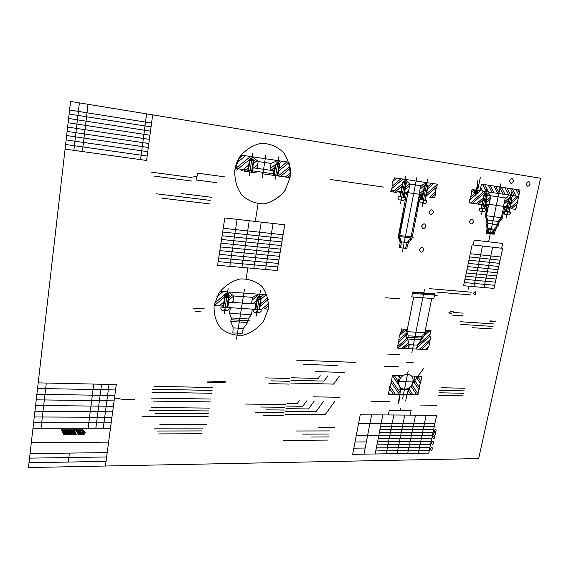 <?xml version="1.0" encoding="UTF-8"?>
<svg xmlns="http://www.w3.org/2000/svg" width="569" height="569" viewBox="0 0 569 569"><rect width="100%" height="100%" fill="white"/><g stroke="black" fill="none" stroke-linecap="round" stroke-linejoin="round"><path stroke-width="0.85" d="M478.657 458.571L540.55 178.246L70.556 101.446L28.45 467.554L478.657 458.571M66.459 432.611L71.865 432.596L72.334 433.55L66.943 433.571L65.634 430.953L71.047 430.946L71.431 431.729L66.025 431.736M82.989 429.766L61.431 429.794L63.906 434.744L76.488 434.695L74.631 430.939L76.424 430.932L78.273 434.688L81.829 434.673L79.994 430.925L83.551 430.918L82.989 429.766M81.267 432.803C82.91 430.406 84.248 430.399 85.279 432.789C83.643 435.185 82.306 435.185 81.267 432.803L85.279 432.789M46.309 383.044L41.025 428.258M38.187 382.866L116.282 384.566L105.436 466.018M93.785 384.075L88.138 428.229M110.471 428.215L32.966 428.265M101.545 384.246L95.841 428.222M29.005 462.746L106.054 461.388M106.645 456.964L29.531 458.145M114.824 395.526L36.878 394.267M30.05 453.607L107.228 452.597M35.591 405.462L113.395 406.287M112.655 411.821L34.929 411.216M33.607 422.696L111.183 422.859M34.268 416.963L111.915 417.347M36.238 399.836L114.113 400.875M31.302 442.739L108.615 442.141M37.547 388.463L115.564 389.943M69.39 453.095L68.273 462.056M109.02 384.409L103.259 428.215M65.072 149.128L146.589 160.465L152.67 114.867M146.596 113.871L140.564 159.626M88.01 104.298L82.391 151.539M65.606 144.498L147.179 156.034M79.404 102.889L73.849 150.351M67.106 131.396L148.85 143.502M149.405 139.362L67.604 127.065M66.125 139.938L147.762 151.681M148.324 147.471L66.63 135.543M150.501 131.147L68.593 118.473M68.102 122.733L149.953 135.216M151.574 123.06L69.567 110.016M69.105 114.035L151.062 126.901M424.417 289.692L411.807 352.744M412.561 292.409L434.68 294.216L434.431 293.803L412.973 292.046L411.671 296.904L433.784 298.647L434.68 294.216M504.781 206.533L485.805 203.844L484.774 208.766L486.751 209.043L485.3 215.957L486.673 220.331L486.004 223.51L487.064 228.283L486.367 233.276L494.184 234.236L495.585 229.335L498.458 225.111L499.127 221.967L502.249 218.233L503.714 211.391L505.649 211.654L506.695 206.803L500.357 205.907M485.528 205.16L487.27 195.245L483.949 194.754L481.879 204.648L472.86 203.382M479.674 190.707L481.687 184.15L520.038 190.039L515.834 209.42L511.574 208.823M518.629 196.518L476.929 190.295C476.708 189.207 476.281 189.143 475.634 190.103L472.234 189.598L471.623 190.743L471.089 195.366L469.325 201.127L469.489 202.905L480.193 204.413M394.701 177.841L411.231 180.309L394.701 177.841L392.148 182.841L392.055 188.09L390.668 191.639L396.607 192.471M405.811 175.913L400.526 203.581M427.554 179.207L422.205 206.497M416.743 177.748L402.496 251.413M435.868 183.986L420.911 181.753L437.298 184.2L436.892 186.824L435.235 190.786L435.427 194.413L434.602 197.82L429.887 197.159M408.208 243.169L411.956 238.503L419.545 199.57L420.925 199.762L421.928 194.626L391.109 190.266M421.209 194.527L420.982 195.693L419.609 195.501L419.837 194.335M400.128 242.266L398.257 236.896L405.782 197.663L404.353 197.464L405.27 192.699M407.475 192.585L407.255 193.759L405.853 193.56L406.074 192.386M420.057 199.641L426.842 200.58L426.508 202.279L425.185 203.41L423.229 203.14L423.393 202.294L422.682 202.194L422.518 203.048L420.548 202.777L419.73 201.348L420.057 199.641M427.106 190.864L425.242 200.359L427.106 190.864L423.528 190.352C424.922 189.527 426.11 189.697 427.106 190.864L425.975 196.604L427.988 186.348L424.417 185.821L422.404 196.106L421.665 195.999M401.771 187.208L399.929 196.853L401.771 187.208C403.186 186.376 404.41 186.554 405.434 187.734L401.771 187.208L399.929 196.853M421.672 199.861L422.404 196.106M425.029 185.025L426.558 184.292L427.71 185.423L425.029 185.025L422.12 199.925M427.71 185.423L424.794 200.295M406.017 182.215L403.265 181.81L404.822 181.07L406.017 182.215L403.137 197.301M403.265 181.81L400.391 196.917M398.279 196.625L405.235 197.592L404.908 199.314L403.563 200.459L401.55 200.181L401.714 199.321L400.981 199.221L400.818 200.082L398.805 199.804L397.944 198.361L398.279 196.625M405.434 187.734L403.592 197.365L405.434 187.734L404.979 187.67M405.078 193.666L404.324 193.56L405.078 193.666M405.178 193.154L405.348 192.279M394.417 192.166L390.668 191.639M400.654 193.04L402.646 182.613L406.309 183.154L404.324 193.56M493.088 230.004L492.491 232.792L488.586 232.308L489.176 229.513M487.676 233.439L488.522 229.435L493.736 230.089L492.882 234.079M486.125 203.894L485.72 204.243M506.382 206.76L506.609 207.194M488.053 204.164L487.818 205.281L486.552 205.103L486.78 203.987M504.497 206.49L504.262 207.593L505.5 207.77L505.741 206.668M485.969 193.282L487.028 194.356L484.539 193.993L485.969 193.282M487.028 194.356L484.027 208.667M484.539 193.993L481.545 208.318M505.976 211.704L508.828 198.417L512.043 198.887L509.952 208.595L511.118 203.161L507.904 202.699L509.668 202.215L511.118 203.161L509.184 212.145M510.798 196.959L511.816 198.019L509.404 197.663L510.798 196.959M511.816 198.019L508.786 212.088M509.404 197.663L506.374 211.753M490.905 195.779L489.105 204.314M505.286 197.891L503.473 206.348M489.262 192.137L488.913 193.787L489.888 195.629L506.246 198.033L507.882 196.597L508.238 194.968M481.125 208.261L483.038 199.114L481.125 208.261L483.038 199.114L484.852 198.624L486.36 199.591L483.038 199.114L481.879 204.648M484.333 211.654L482.519 211.405L482.69 210.587L482.021 210.502L481.851 211.319L480.03 211.071L479.29 209.698L479.631 208.055L485.926 208.93L485.585 210.566L484.333 211.654M484.439 208.723L486.36 199.591L484.439 208.723M481.502 214.641L486.993 188.389M509.056 215.032L507.292 214.79L507.47 213.98L506.823 213.894L506.652 214.698L504.881 214.463L504.177 213.119L504.525 211.497L510.628 212.344L510.279 213.951L509.056 215.032M506.282 217.963L511.837 192.144M474.987 196.447L476.971 186.867M477.626 190.402L477.647 193.005L473.863 192.45L477.647 193.005L473.863 192.45L474.937 189.996M477.099 192.927L477.021 193.325L474.333 192.927L474.411 192.528M437.298 184.2L424.218 182.251M505.564 207.208C504.347 207.038 504.347 207.038 505.564 207.208M487.875 204.712C486.63 204.541 486.63 204.541 487.875 204.712L487.875 204.719M490.378 232.529L490.122 233.738M490.051 232.486L489.795 233.695M489.724 232.451L489.468 233.66M489.404 232.408L489.148 233.617L489.404 232.408M489.077 232.365L488.821 233.575M488.75 232.33L488.494 233.539M490.706 232.572L490.45 233.774M491.033 232.607L490.77 233.816M491.353 232.65L491.097 233.859M491.68 232.693L491.424 233.895M492.007 232.728L491.751 233.937M492.327 232.771L492.071 233.98M278.284 159.605L275.24 178.374M265.872 154.903L262.252 177.613M234.862 169.903L239.72 156.973C245.559 149.619 252.785 145.045 261.391 143.26C270.033 143.502 277.473 146.667 283.711 152.755C288.54 160.159 290.638 168.46 290.005 177.663L285.233 190.153C279.635 197.294 272.651 201.853 264.286 203.83C255.773 203.88 248.283 200.971 241.818 195.11C236.69 187.791 234.364 179.391 234.862 169.903C235.73 164.434 237.778 159.491 241.021 155.088L288.874 162.229C290.482 167.222 290.859 172.364 290.005 177.663L262.167 173.744M278.732 156.852L275.076 179.384L278.732 156.852M252.821 152.926L249.243 175.807L252.821 152.926M273.134 175.288L273.86 170.785L253.177 167.819L252.458 172.379M247.65 171.703L249.435 160.259L253.81 160.906L252.024 172.322M250.132 159.384L251.939 158.595L253.418 159.868L250.132 159.384L248.198 171.781M253.418 159.868L251.477 172.243M251.548 172.251L244.549 171.269M249.834 172.009L256.804 172.99M273.561 175.344L275.382 164.078L279.635 164.704L277.807 175.942M276.065 163.211L277.828 162.428L279.258 163.687L276.065 163.211L274.087 175.423M279.258 163.687L277.274 175.871M275.681 175.643L268.867 174.69M274.016 175.416L280.802 176.369M408.179 370.874L402.553 399.018M407.198 394.609L399.68 394.459M278.917 259.898L219.271 254.315M279.507 256.32L219.833 250.609M280.104 252.743L220.402 246.903M280.702 249.151L220.964 243.191M281.299 245.559L221.533 239.471M281.897 241.96L222.102 235.744M282.494 238.354L222.671 232.017M224.812 217.963L217.6 265.275L277.16 270.495L284.742 224.783L224.812 217.963M237.117 219.364L229.826 266.342M249.265 220.744L241.896 267.402M261.249 222.109L253.802 268.447M273.07 223.453L265.559 269.478M283.092 234.741L223.24 228.276M429.36 450.171L375.739 450.933M429.979 447.227L376.337 447.895M430.591 444.275L376.934 444.844M431.21 441.324L377.531 441.8M431.828 438.365L378.136 438.742M432.447 435.406L356.222 435.797M433.066 432.44L379.338 432.618M433.685 429.467L379.936 429.552M434.303 426.494L380.54 426.48M434.929 423.514L358.598 423.357M489.418 237.828L488.579 241.789M496.047 279.023L465.584 276.15M496.723 275.894L466.253 272.956M502.669 248.333L472.121 244.834L463.586 285.73L494.02 288.419L502.669 248.333M497.398 272.764L466.921 269.763M498.074 269.628L467.59 266.562M498.75 266.484L468.259 263.355M499.433 263.34L468.927 260.147M500.108 260.189L469.596 256.932M500.791 257.032L470.271 253.71M473.18 244.954L474.197 240.104L502.669 243.454L501.645 248.212M255.275 221.433L258.077 203.816M268.262 309.109L264.144 308.839M244.428 289.521L236.533 339.103M254.848 309.301L255.709 304.002L228.624 302.16L227.785 307.537L230.36 307.701L229.478 313.327L251.448 314.685L252.344 309.138M253.39 309.202L261.285 309.721L261 311.471L259.542 312.708L257.259 312.566L257.401 311.684L256.576 311.634L256.434 312.509L254.144 312.367L253.105 310.966L253.39 309.202L230.36 307.701M259.421 309.593L261.32 297.971L257.16 297.672L256.861 299.507C258.418 298.583 259.805 298.675 261.022 299.799L256.861 299.507L255.268 309.323M260.951 297.046L257.828 296.819L259.542 295.972L260.951 297.046L258.902 309.564M260.403 290.731L256.278 316.051M267.046 294.806L220.061 291.349M214.108 305.553L218.795 293.191C224.478 285.958 231.533 281.221 239.962 278.981C248.44 278.625 255.758 281.079 261.918 286.335C266.712 292.907 268.824 300.496 268.262 309.109L263.653 321.072C258.205 328.1 251.377 332.808 243.183 335.198C234.826 335.81 227.458 333.598 221.085 328.562C216.007 322.082 213.681 314.415 214.108 305.553L223.055 306.143M251.534 303.718L252.565 297.338L233.923 296.001L232.906 302.452M228.802 294.728L225.573 294.493L227.344 293.64L228.802 294.728L226.818 307.473M257.828 296.819L255.787 309.358M255.438 308.27L255.026 308.242L255.438 308.27M227.358 307.509L228.909 297.537L224.599 297.231C226.206 296.285 227.643 296.392 228.909 297.537L229.2 295.667L224.89 295.361L223.219 306.15L221.057 306.008M229.008 309.422L227.508 310.681L225.146 310.532L225.288 309.636L224.428 309.579L224.286 310.475L221.917 310.325L220.829 308.896L221.106 307.104L229.286 307.637L229.008 309.422M227.949 306.463L227.522 306.435M228.169 288.291L224.165 314.081M225.573 294.493L223.589 307.267M223.048 307.232L224.599 297.231M246.142 278.753L247.871 267.928M436.643 415.306L360.241 414.758L352.68 454.332L428.749 453.116L436.643 415.306M415.534 382.041L396.358 381.514M399.445 386.081L392.304 375.455L402.653 375.775M405.775 382.901L406.223 380.661L405.775 382.901M399.011 382.276L398.264 382.261L399.573 375.682M412.653 382.645L413.386 382.667L414.701 376.145M399.125 381.593C401.045 371.664 414.901 372.14 412.817 381.963C410.939 391.764 397.119 391.486 399.125 381.593M406.984 381.806L405.014 381.749L406.984 381.806M398.264 382.261L400.498 389.488L408.357 389.665L413.386 382.667M399.893 394.466L400.498 389.488M406.984 394.601L408.357 389.665M392.304 375.455L391.472 381.92L389.701 386.799L389.651 389.651L388.463 392.589L388.613 394.246L418.023 394.822L418.236 391.749L419.367 388.634L419.438 385.377L420.534 383.378L421.771 376.365L411.664 376.052M399.836 389.473C401.764 387.027 400.775 391.984 399.836 389.473M407.703 389.651C409.616 387.212 408.627 392.148 407.703 389.651M477.611 189.093L477.54 180.899M224.357 176.81L197.479 173.154L196.483 180.01L216.675 182.677M196.981 176.582L193.282 176.084M192.087 177.592L151.39 172.165M191.753 181.049L154.64 176.17M211.504 197.287L181.611 193.574M210.117 200.38L156.255 193.787M210.046 203.958L162.158 198.19M453.173 311.307L450.356 311.108L449.816 313.725L451.857 313.868M450.086 312.417L448.898 312.331M463.123 313.149L453.109 312.438M462.611 315.795L451.658 315.034M413.307 362.802L406.188 362.524M414.353 381.322L423.905 368.022M398.798 403.215L399.794 395.05L398.762 400.235M400.725 408.137L400.263 410.441M399.125 398.407L398.243 402.838M398.307 366.756L384.48 366.258M464.788 388.278L441.558 387.709M464.233 390.86L438.877 390.284M463.714 393.286L439.673 392.781M463.166 395.86L438.784 395.391M436.999 405.284L420.349 405.064M495.329 321.25L490.023 320.888M495.279 321.698L489.873 321.336M493.359 323.889L460.207 321.713M492.91 326.428L460.776 324.366M492.413 328.953L472.064 327.687M389.936 401.479L370.86 401.188M415.505 415.15L407.703 453.45M404.787 415.078L397.027 453.621M426.145 415.228L418.293 453.28M393.869 415L386.159 453.799M382.809 414.922L375.149 453.97M371.6 414.837L363.989 454.147M492.654 247.188L484.041 287.537M482.455 246.014L473.877 286.641M468.892 286.2L468.259 289.223M471.331 292.196L429.332 288.639M470.904 294.913L437.099 292.11M473.543 293.177C477.462 288.191 475.25 298.64 473.543 293.177M433.279 434.026C437.12 429.083 435.057 438.941 433.279 434.026M225.509 381.522L207.55 381.081M212.5 387.539L153.964 386.287M212.059 390.412L152.03 389.232M211.611 393.286L151.916 392.205M210.715 399.025L151.375 398.129M210.274 401.885L153.068 401.109M206.732 424.645L159.868 424.581M337.218 365.533L303.22 364.324M344.565 372.482L315.532 371.557M289.934 378.549L265.552 377.887M289.45 381.322L270.972 380.846M288.974 384.089L268.895 383.606M339.97 397.29L313.05 396.821M285.432 404.559L245.481 404.054M284.955 407.297L260.673 407.027M284.479 410.029L266.072 409.858M284.009 412.76L255.46 412.532M334.38 427.404L318.099 427.404M329.167 434.019L302.758 434.133M283.703 415.569L263.71 415.441M355.269 362.382L296.513 360.156M291.314 377.738L318.121 378.485L320.176 375.661M290.887 380.227L324.053 381.102L327.836 375.881M290.396 383.037L333.569 384.111L339.28 376.223M286.883 403.3L297.31 403.435L299.258 400.747M286.399 406.081L302.758 406.273L306.684 400.861M285.951 408.698L308.54 408.926L314.308 400.974M285.467 411.472L315.987 411.736L323.683 401.109M284.984 414.246L325.248 414.531L334.835 401.273M114.469 398.2L120.095 398.286M134.54 399.374L120.848 399.175M407.34 329.316L401.444 328.967L401.28 331.058L399.196 336.379L398.649 342.318L397.375 346.706L397.674 348.157L427.227 349.558L429.232 345.027L430.498 337.83L429.851 335.134L431.06 330.717L425.292 330.376M477.903 189.072L480.307 177.471M479.269 182.478L479.425 181.717M412.838 394.722L408.933 388.862M417.995 393.983L411.885 384.758M419.346 387.517L414.04 379.445M420.868 381.28L417.568 376.237M398.385 381.65L394.274 375.519M400.107 392.745L391.771 380.405M395.448 394.381L389.9 386.209M389.566 394.267L388.463 392.653M416.657 394.794L410.903 386.123M419.047 389.907L413.592 381.635M420.455 383.513L415.654 376.18M421.743 376.898L421.387 376.351M410.925 394.68L408.129 390.498M399.267 377.226L398.208 375.64M399.346 394.452L391.266 382.517M393.492 394.338L389.402 388.328M406.743 395.626L405.661 400.989M424.005 367.887L422.319 370.22M74.98 434.702L70.314 429.78M75.471 434.695L70.805 429.78M75.969 434.695L71.303 429.78M76.459 434.695L71.801 429.78M75.983 433.67L72.291 429.78M75.442 432.582L72.789 429.78M74.909 431.494L73.28 429.78M74.873 430.939L73.778 429.78M78.913 434.688L77.569 433.258M75.364 430.932L74.269 429.78M79.404 434.68L77.035 432.17M75.862 430.932L74.767 429.773M79.895 434.68L76.495 431.082L78.067 429.773M76.353 430.932L75.257 429.773M80.385 434.68L75.755 429.773M80.876 434.68L76.246 429.773M81.367 434.673L76.737 429.773M81.801 434.609L77.228 429.773M81.267 433.528L77.725 429.773M80.734 432.44L78.216 429.773M80.201 431.359L78.707 429.773M80.286 430.925L79.198 429.773M80.777 430.925L79.688 429.766M81.267 430.925L80.179 429.766M81.758 430.925L80.67 429.766M82.249 430.918L81.161 429.766M82.74 430.918L81.651 429.766M83.23 430.918L82.142 429.766M83.373 430.548L82.633 429.766M74.489 434.702L71.182 431.217M70.919 430.946L69.816 429.78M73.998 434.702L71.168 431.729M70.421 430.946L69.318 429.787M73.501 434.709L72.263 433.4L74.802 431.274M69.93 430.946L68.821 429.787M71.495 432.596L70.67 431.729M73.01 434.709L71.907 433.55M69.432 430.946L68.33 429.787M71.004 432.596L70.172 431.729M72.512 434.709L71.417 433.557M68.934 430.946L67.832 429.787M70.506 432.596L69.681 431.729M72.021 434.709L70.919 433.557M68.436 430.946L67.334 429.787M70.008 432.596L69.183 431.729M71.523 434.716L70.428 433.557M67.939 430.946L66.836 429.787M69.518 432.604L68.685 431.729M71.033 434.716L69.93 433.557M67.448 430.953L66.338 429.787M69.02 432.604L68.188 431.736M70.535 434.716L69.432 433.564M66.95 430.953L65.84 429.787M68.522 432.604L67.697 431.736M70.044 434.716L68.941 433.564M66.452 430.953L65.343 429.787M68.024 432.604L67.199 431.736M69.546 434.723L68.444 433.564M65.954 430.953L64.845 429.787M67.526 432.604L66.701 431.736M69.048 434.723L67.946 433.564M63.273 433.478L65.826 431.338L64.347 429.794M67.035 432.611L66.203 431.736M68.55 434.723L67.448 433.571M66.381 432.447L63.842 429.794M68.06 434.73L66.95 433.571M66.929 433.542L63.344 429.794M67.562 434.73L62.846 429.794M67.064 434.73L62.348 429.794M66.566 434.73L61.85 429.794M66.068 434.737L61.523 429.979M65.57 434.737L62.078 431.082M65.072 434.737L62.626 432.177M64.574 434.737L63.173 433.272M64.077 434.744L63.721 434.367L66.267 432.22M69.71 434.723L71.097 433.557M71.971 432.824L75.606 429.773M70.207 434.716L71.594 433.557M74.71 430.939L76.097 429.773M72.121 433.116L74.653 430.982M70.698 434.716L72.085 433.55M75.208 430.932L76.587 429.773M71.196 434.716L74.944 431.565M75.698 430.932L77.085 429.773M71.687 434.716L75.087 431.857M76.189 430.932L77.576 429.773M72.185 434.709L75.229 432.148M72.676 434.709L75.378 432.44M76.644 431.38L78.558 429.773M73.173 434.709L75.521 432.732M76.787 431.672L79.048 429.773M73.664 434.702L75.663 433.023M76.929 431.963L79.539 429.773M74.155 434.702L75.805 433.315M77.071 432.255L80.037 429.766M74.653 434.702L75.954 433.606M77.213 432.547L80.528 429.766M75.144 434.702L76.097 433.898M77.363 432.838L81.018 429.766M75.634 434.695L76.239 434.19M80.129 430.925L81.509 429.766M77.505 433.13L80.03 431.003M80.62 430.925L81.993 429.766M77.647 433.422L80.172 431.295M77.789 433.713L80.314 431.587M81.111 430.925L82.484 429.766M77.932 434.005L80.457 431.878M81.595 430.925L82.974 429.766M78.074 434.296L80.599 432.17M82.085 430.925L83.124 430.05M78.216 434.581L80.741 432.461M82.576 430.918L83.266 430.342M78.586 434.688L80.89 432.753M79.077 434.68L81.033 433.045M79.568 434.68L81.175 433.336M80.058 434.68L81.317 433.628M80.549 434.68L81.459 433.912M81.04 434.673L81.602 434.204M69.212 434.723L70.606 433.557M71.751 432.596L75.108 429.773M68.721 434.723L70.108 433.557M71.253 432.596L74.617 429.773M68.223 434.723L69.61 433.564M70.762 432.596L74.126 429.78M67.725 434.73L69.119 433.564M71.395 431.651L73.629 429.78M70.264 432.596L71.303 431.729M67.227 434.73L68.621 433.564M71.253 431.359L73.138 429.78M69.767 432.604L70.812 431.729M66.729 434.73L68.124 433.564M71.104 431.067L72.64 429.78M69.276 432.604L70.314 431.729M66.232 434.737L67.626 433.564M70.755 430.946L72.149 429.78M68.778 432.604L69.823 431.729M65.741 434.737L67.128 433.571M70.264 430.946L71.651 429.78M68.28 432.604L69.326 431.729M65.243 434.737L66.85 433.386M69.767 430.946L71.153 429.78M67.782 432.604L68.828 431.729M64.745 434.737L66.701 433.094M69.269 430.946L70.663 429.78M67.284 432.611L68.33 431.736M64.247 434.744L66.559 432.803M68.771 430.946L70.165 429.78M66.793 432.611L67.832 431.736M63.863 434.645L66.409 432.511M68.273 430.946L69.667 429.78M67.782 430.953L69.169 429.787M63.564 434.062L66.118 431.921M67.284 430.953L68.678 429.787M63.422 433.77L65.976 431.629M66.786 430.953L68.18 429.787M66.289 430.953L67.683 429.787M63.123 433.18L65.684 431.046M65.791 430.953L67.185 429.787M62.981 432.888L66.687 429.787M62.832 432.596L66.189 429.787M62.69 432.305L65.691 429.787M62.54 432.006L65.193 429.787M62.391 431.715L64.695 429.787M62.249 431.423L64.197 429.794M62.099 431.124L63.692 429.794M61.95 430.833L63.195 429.794M61.808 430.541L62.697 429.794M61.658 430.242L62.199 429.794M83.024 434.673L82.562 432.796L83.501 430.918L83.963 432.796L83.024 434.673M84.902 431.501L81.972 431.508M81.708 434.154L84.496 434.14M410.192 415.114L411.117 410.548L389.267 410.334L388.357 414.957M492.263 204.762L487.761 204.122M500.912 183.709L489.603 236.974M503.785 206.391L501.367 217.721L486.367 215.708L488.778 204.264M501.367 217.721L498.238 221.455L487.811 220.089M498.238 221.455L497.548 224.684L487.057 223.325L488.195 228.461L487.156 233.375M497.548 224.684L494.447 229.25L488.195 228.461M486.367 215.708L487.74 220.082L487.057 223.325M494.44 229.264L493.401 234.136M476.865 192.678L476.651 191.824M476.296 191.625L476.082 190.764M475.734 190.572L475.599 190.096M477.341 192.265L477.128 191.404M476.779 191.212L476.559 190.352M476.21 190.16L475.997 189.527M477.256 190.8L477.121 190.323M476.36 192.813L476.175 192.237M475.819 192.038L475.606 191.184M475.257 190.985L475.037 190.124M475.343 192.457L475.129 191.597M474.774 191.404L474.582 190.807M474.838 192.592L474.653 192.009M504.795 207.621L504.696 207.208M505.023 207.422L504.923 207.002M505.258 207.216L505.158 206.796M487.541 204.719L487.434 204.292M487.306 204.918L487.199 204.499M487.064 205.125L486.964 204.705M472.426 203.318L485.876 191.632M478.116 204.115L482.853 199.989M487.036 196.348L488.935 194.698M485.57 203.332L490.151 199.335M469.581 200.018L480.222 190.786M471.367 192.671L474.525 189.939M470.527 203.048L483.999 191.348M476.225 203.851L483.344 197.656M486.282 195.103L489.162 192.592M486.061 201.006L490.642 197.009M470.606 197.194L475.357 193.076M477.633 191.106L478.323 190.501M471.85 190.309L472.619 189.655M505.116 194.506L501.31 187.165M510.599 195.323L506.83 188.012M516.04 196.134L512.306 188.851M519.383 192.898L517.754 189.69M499.596 193.68L495.748 186.312M494.041 192.848L490.151 185.451M488.437 192.016L484.511 184.584M482.804 191.17L480.933 187.656M503.281 194.228L499.461 186.881M508.771 195.046L504.995 187.727M514.227 195.864L510.485 188.574M518.992 195.395L515.941 189.413M497.747 193.403L493.885 186.027M492.178 192.571L488.273 185.16M486.566 191.732L482.619 184.292M480.912 190.892L480.08 189.328M486.623 214.492L485.89 213.133M487.597 209.876L485.4 205.772M488.572 205.245L488.031 204.243M487.299 222.152L486.573 220.808M487.932 229.691L486.993 227.949M486.744 213.916L486.011 212.557M487.718 209.292L485.521 205.196M488.693 204.662L488.458 204.221M487.42 221.576L486.573 220.004M488.053 229.115L486.687 226.604M486.9 233.34L486.467 232.55M486.865 213.339L486.132 211.981M487.839 208.716L485.642 204.612M487.541 221.007L485.969 218.091M488.174 228.546L486.388 225.253M487.206 233.112L486.559 231.917M500.208 220.672L499.696 219.712M502.271 218.155L501.559 216.817M503.245 213.588L502.534 212.244M505.613 211.647L503.515 207.657M498.657 224.158L497.946 222.82M496.95 227.33L496.417 226.341M495.243 230.516L494.511 229.151M493.807 234.186L493.508 233.639M500.471 220.367L499.959 219.399M502.391 217.586L501.68 216.241M503.366 213.019L502.662 211.668M505.763 211.135L503.643 207.088M498.778 223.589L498.067 222.251M497.185 226.974L496.659 225.993M495.393 229.997L494.753 228.802M494.205 234.144L493.629 233.07M500.727 220.054L500.215 219.093M502.512 217.017L501.801 215.672M503.494 212.443L502.783 211.099M505.884 210.566L504.333 207.607M504.283 207.507L503.764 206.511M498.906 223.02L498.188 221.682M497.427 226.626L496.901 225.644M495.542 229.485L494.987 228.454M494.354 233.624L493.75 232.501M503.928 204.214L508.43 200.267M506.545 207.507L506.951 207.152M504.426 201.917L511.751 195.494M505.428 206.625L507.441 204.854M526.318 183.588C528.26 180.707 529.526 180.906 530.109 184.192C528.174 187.073 526.915 186.874 526.318 183.588M511.033 203.56L518.267 197.201M511.396 208.802L517.335 203.574M511.439 197.628L513.565 195.764M511.524 201.27L517.185 196.305M510.052 208.133L517.52 201.561M515.009 209.307L515.969 208.46M469.489 221.355C471.473 218.411 472.811 218.581 473.5 221.874C471.516 224.819 470.179 224.648 469.489 221.355M509.575 180.679C511.545 177.763 512.833 177.969 513.451 181.298C511.495 184.207 510.201 184 509.575 180.679M495.371 282.16L464.916 279.351M494.696 285.289L464.254 282.544M400.135 242.245L399.502 247.664L406.778 248.447L408.215 243.148M407.987 192.656L399.538 236.612L410.889 237.913L419.389 194.271M410.889 237.913L407.141 242.565L401.387 241.925L400.704 247.792M407.141 242.565L405.583 248.319M420.911 181.753L411.231 180.309M419.111 194.228L420.768 185.722L409.908 184.128L408.265 192.692M409.908 184.128L404.957 179.37M420.768 185.722L427.113 182.677M391.998 188.375L402.994 179.079M394.801 192.215L401.97 186.148M405.619 183.054L407.304 181.625M405.057 189.697L409.573 185.871M392.724 181.518L396.728 178.14M392.71 191.924L402.439 183.68M404.687 181.774L406.159 180.529M398.976 192.806L401.031 191.063M405.526 187.244L409.58 183.808M406.629 192.464L408.634 190.764M392.141 186.177L400.91 178.766M420.953 194.491L423.073 192.678M427.483 188.915L433.642 183.659M426.06 196.17L436.836 186.945M431.636 197.4L435.427 194.15M420.1 189.15L427.604 182.756M419.154 194.001L423.549 190.259M427.959 186.49L431.636 183.353M426.537 193.752L437.248 184.591M429.631 197.123L435.313 192.251M420.576 186.71L422.987 184.662M421.65 225.993C423.699 222.963 425.114 223.14 425.897 226.512C423.855 229.535 422.44 229.364 421.65 225.993M429.204 212.002C431.252 208.972 432.66 209.157 433.436 212.557C431.394 215.58 429.986 215.395 429.204 212.002M419.403 249.535C421.437 246.519 422.845 246.676 423.628 249.99C421.593 252.999 420.192 252.842 419.403 249.535M398.542 235.402L413.435 237.117M399.538 236.612L401.387 241.925M414.268 226.668L413.371 225.16M404.595 210.302L403.663 208.723M415.199 221.889L414.303 220.367M405.526 205.452L404.595 203.866M416.131 217.095L415.242 215.573M404.659 197.507L404.424 197.102M406.458 200.587L405.526 198.994M417.07 212.287L416.174 210.758M405.925 193.183L405.405 192.286M407.397 195.708L406.174 193.602M418.009 207.472L417.113 205.935M418.948 202.649L418.059 201.106M420.946 199.655L418.997 196.262M413.336 231.441L412.44 229.94M403.663 215.146L402.731 213.574M412.404 236.206L411.515 234.705M402.738 219.975L401.806 218.411M410.839 239.89L410.178 238.788M401.806 224.798L400.875 223.24M408.677 242.586L408.016 241.484M400.882 229.613L399.95 228.062M407.29 246.555L406.444 245.154M399.964 234.414L399.033 232.87M401.273 242.885L399.089 239.286M400.42 247.764L399.637 246.477M414.381 226.071L413.485 224.563M404.708 209.698L403.777 208.119M415.313 221.291L414.424 219.769M405.64 204.84L404.708 203.254M416.252 216.49L415.356 214.968M405.178 197.578L404.538 196.497M406.579 199.975L405.647 198.382M417.184 211.689L416.295 210.16M407.518 195.103L406.686 193.68M418.123 206.874L417.233 205.338M419.069 202.045L418.172 200.501M421.067 199.05L419.118 195.658M413.45 230.85L412.561 229.343M403.784 214.541L402.845 212.97M412.518 235.609L411.629 234.115M402.852 219.371L401.92 217.806M411.11 239.556L410.448 238.454M401.927 224.2L400.996 222.635M408.947 242.245L408.286 241.142M401.003 229.008L400.071 227.458M407.44 246.014L406.593 244.613M400.078 233.816L399.146 232.266M401.351 242.23L398.442 237.429M400.732 247.494L399.715 245.815M414.495 225.473L413.606 223.966M404.829 209.086L403.898 207.507M415.434 220.687L414.538 219.172M405.761 204.235L404.829 202.649M416.366 215.893L415.47 214.371M405.69 197.649L404.659 195.885M406.693 199.363L405.761 197.77M417.305 211.085L416.408 209.556M407.632 194.491L407.205 193.752M418.243 206.27L417.347 204.733M419.182 201.44L418.293 199.897M421.181 198.446L419.232 195.053M413.563 230.253L412.674 228.745M403.898 213.937L402.966 212.365M412.639 235.018L411.743 233.518M402.966 218.773L402.034 217.202M411.38 239.222L410.718 238.119M402.041 223.596L401.109 222.038M409.218 241.91L408.556 240.808M401.117 228.411L400.185 226.86M407.582 245.474L406.735 244.073M400.192 233.212L399.26 231.668M401.038 240.929L398.343 236.469M400.811 246.839L399.794 245.161M383.904 187.13L330.561 179.505M273.376 173.787L235.132 168.374M257.088 168.381L258.17 161.539L271.107 163.445L270.019 170.231M258.17 161.539L252.728 156.831M271.107 163.445L277.636 160.55M278.326 263.433L218.716 257.97M277.743 266.968L218.162 261.626M233.923 296.001L228.532 291.975M252.565 297.338L258.931 294.209M237.479 333.142L242.109 333.384L243.319 328.441L233.198 327.893L232.828 332.908L237.479 333.142M229.478 313.327L231.334 317.964L248.226 318.967L247.657 322.488L243.304 328.455M231.334 317.964L230.772 321.513L247.657 322.488M236.754 162.826L245.538 155.757M236.533 170.138L252.878 156.966M244.023 171.191L248.269 167.77M235.011 168.986L250.516 156.503M241.533 170.842L248.689 165.074M238.511 159.028L243.041 155.387M253.383 163.637L257.11 160.629M252.117 171.703L252.629 171.29M256.349 168.275L257.216 167.578M253.81 160.935L255.701 159.405M252.536 169.014L253.049 168.602M253.888 167.926L257.636 164.889M270.979 170.373L274.877 167.201M270.275 168.63L275.304 164.541M273.511 172.926L274.016 172.514M251.32 314.757L248.226 318.967M278.597 171.084L288.995 162.606M280.588 176.333L290.233 168.46M287.729 177.343L290.318 175.216M279.23 163.659L282.217 161.233M279.023 168.438L286.989 161.945M278.198 175.999L289.934 166.418M285.353 177.009L290.446 172.841M277.864 162.464L279.813 160.878M230.772 321.513L233.198 327.893M228.468 300.368L233.788 295.901M227.998 294.123L229.613 292.779M228.866 297.829L232.401 294.863M227.678 305.439L228.176 305.02M231.355 302.345L233.162 300.83M214.584 303.128L227.97 291.933M249.613 320.824L231.057 319.735M252.103 300.169L259.144 294.223M255.268 303.974L256.278 303.128M252.508 297.658L253.34 296.954M252.906 303.818L256.683 300.624M216.789 296.819L223.076 291.57M214.328 305.567L224.648 296.933M221.69 306.051L223.461 304.564M219.243 305.887L223.859 302.025M219.193 292.58L220.623 291.392M261.157 299.002L266.192 294.742M259.933 306.478L268.262 299.422M264.677 308.875L268.639 305.51M260.339 303.988L267.885 297.601M262.337 308.725L268.653 303.362M260.936 297.032L263.845 294.571M204.285 308.86L193.488 308.17M201.184 311.876L195.665 311.535M408.748 348.683L409.239 344.714L417.49 345.12L416.394 349.046M407.575 339.01L421.33 339.743L421.97 336.585L408.201 335.824L407.575 339.01M413.727 297.068L406.871 331.684L424.815 332.716L431.736 298.483M423.663 334.28L425.171 334.366L425.975 330.411M407.411 333.363L405.896 333.278L406.686 329.273M424.815 332.716L421.97 336.585M406.871 331.684L408.201 335.824M417.945 344.48L416.672 349.06M409.04 344.046L408.471 348.669M417.49 345.12L425.171 334.366M409.239 344.714L405.896 333.278M423.03 338.171L406.515 337.282M437.227 295.332L434.844 295.14M403.876 348.456L408.997 343.882M424.04 335.952L429.972 330.653M417.056 347.687L429.936 336.151M421.373 349.281L429.46 342.026M397.966 348.171L407.71 339.487M398.705 341.933L406.422 335.07M399.9 335.269L406.65 329.273M401.913 348.363L408.57 342.424M407.795 348.641L408.563 347.958M425.484 332.829L428.052 330.539M417.731 345.255L430.399 333.911M419.445 349.188L430.256 339.494M425.207 349.466L428.813 346.229M397.397 346.82L407.283 338.014M398.954 339.842L405.989 333.59M400.356 332.993L404.673 329.159M399.957 298.86L385.725 297.758M434.225 295.091L412.66 293.348M399.801 354.579L387.546 354.046M366.358 441.893L355.042 441.992M365.17 448.031L353.861 448.173M433.934 430.868C437.781 425.925 435.719 435.797 433.934 430.868M432.618 437.177C436.459 432.241 434.403 442.077 432.618 437.177M431.416 442.924C435.257 437.988 433.201 447.803 431.416 442.924M430.164 448.92C433.998 443.991 431.949 453.778 430.164 448.92M329.736 430.925L296.2 431.003M327.972 440.086L283.483 440.42M328.626 436.921L311.286 437.02M209.484 408.108L151.468 407.518M209.036 410.953L149.519 410.441M208.595 413.798L155.102 413.421M208.154 416.643L142.044 416.273M202.429 428.101L154.206 428.13M201.988 430.932L157.357 431.025M201.554 433.756L158.715 433.912M398.193 403.087L398.016 403.99M225.274 382.852L207.237 382.418"/></g></svg>
